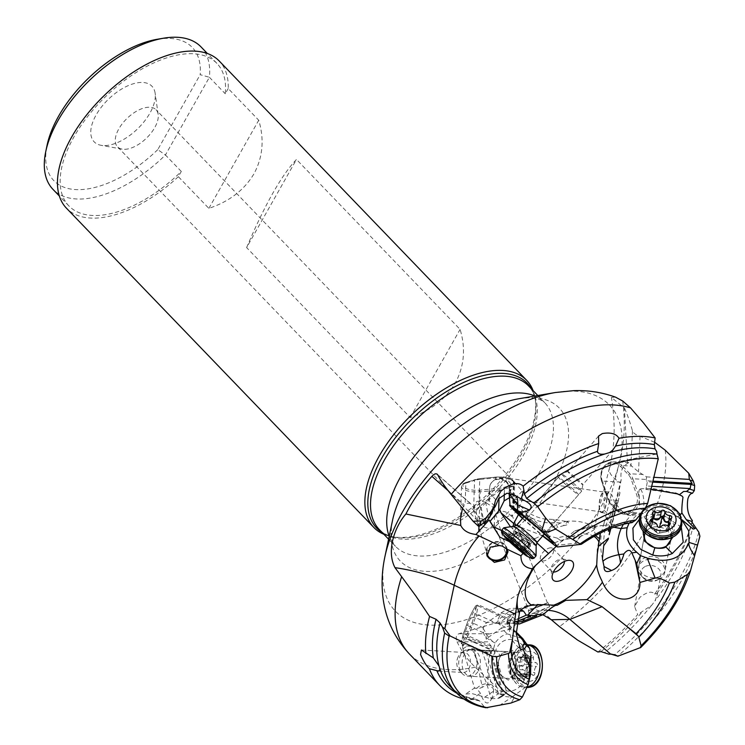 <?xml version="1.0" encoding="UTF-8"?>
<svg xmlns="http://www.w3.org/2000/svg" width="745" height="745" viewBox="0 0 745 745"><rect width="100%" height="100%" fill="white"/><g stroke="black" fill="none" stroke-linecap="round" stroke-linejoin="round"><path stroke-width="0.56" stroke-dasharray="3.73 2.79" d="M597.909 652.005A168.174 87.118 136.1 0 0 637.692 614.578L634.6 606.56L639.759 597.481C647.005 591.856 651.94 590.729 654.548 594.1A168.174 87.118 136.1 0 0 692.329 520.532M654.548 594.1L656.95 593.393L657.062 595.516L654.957 600.954L651.819 605.154L637.692 614.578M246.623 247.591C264.903 204.502 281.526 175.131 296.482 159.458L246.623 247.591L410.234 417.535C430.563 410.765 445.603 399.246 455.353 382.958C464.256 366.27 465.839 348.418 460.103 329.402L296.482 159.458M410.234 417.535L460.103 329.402M228.203 88.534L225.251 93.749A102.736 53.221 136.1 0 0 216.86 63.344A102.736 53.221 136.1 0 0 188.606 53.724A102.736 53.221 136.1 0 0 60.447 175.448A102.736 53.221 136.1 0 0 68.838 205.853A102.736 53.221 136.1 0 0 97.092 215.482A102.736 53.221 136.1 0 0 181.296 171.452L178.344 176.667L208.861 208.367C229.19 201.606 244.23 190.077 253.98 173.79C262.883 157.102 264.466 139.25 258.729 120.234L228.203 88.534A106.079 54.953 -43.9 0 0 219.263 61.034M208.861 208.367L258.729 120.234M178.344 176.667A106.079 54.953 -43.9 0 1 95.602 218.108A106.079 54.953 -43.9 0 1 66.435 208.172M105.175 145.573A40.09 20.767 136.1 0 0 139.762 126.641A40.09 20.767 136.1 0 0 155.128 93.19A40.09 20.767 136.1 0 0 140.889 82.453A40.09 20.767 136.1 0 0 97.707 112.309A40.09 20.767 136.1 0 0 101.013 145.294A40.09 20.767 136.1 0 0 105.175 145.573M124.862 149.317A26.727 13.848 136.1 0 0 147.92 136.689A26.727 13.848 136.1 0 0 158.163 114.395A26.727 13.848 136.1 0 0 156.022 109.739A26.727 13.848 136.1 0 0 148.665 107.233A26.727 13.848 136.1 0 0 122.515 123.419A26.727 13.848 136.1 0 0 117.505 146.812A26.727 13.848 136.1 0 0 122.078 149.13A26.727 13.848 136.1 0 0 124.862 149.317M157.195 39.289A96.049 49.757 -43.9 0 1 200.181 74.677L209.401 77.275L165.437 154.979L157.763 149.643L200.181 74.677M157.763 149.643A96.049 49.757 -43.9 0 1 76.456 189.621A96.049 49.757 -43.9 0 1 47.065 145.312M181.296 171.452L165.437 154.979A102.736 53.221 -43.9 0 1 81.233 199.008A102.736 53.221 -43.9 0 1 52.988 189.379M201.001 46.879A102.736 53.221 -43.9 0 1 209.401 77.275L225.251 93.749M383.88 534.286A106.079 54.953 136.1 0 0 391.991 536.67A106.079 54.953 136.1 0 0 403.008 537.415A106.079 54.953 136.1 0 0 494.522 487.304A106.079 54.953 136.1 0 0 535.18 398.817A106.079 54.953 136.1 0 0 533.103 390.622M563.276 525.691C568.23 524.946 569.729 523.642 567.783 521.779L563.276 525.691L557.688 527.404L553.926 519.442L552.11 522.776L551.244 527.842C546.551 532.647 546.085 535.404 549.829 536.102L557.269 538.151C563.648 535.851 569.99 535.646 576.304 537.508L579.675 536.847L575.391 543.245L579.759 544.511M567.56 521.64L565.688 521.453L560.445 523.064L551.244 527.842M484.175 523.651L481.214 507.773L480.171 506.432L475.999 511.033L470.337 503.331L437.427 474.332M473.68 507.876L474.556 480.395L465.821 483.142L465.178 503.285L470.337 503.331M480.171 506.432L483.291 523.148M475.999 511.033L478.905 526.631M580.634 489.94A13.363 0.745 -139 0 0 569.692 479.929A13.363 0.745 -139 0 0 561.441 473.69A13.363 0.745 -139 0 0 561.423 473.699A13.363 0.745 -139 0 0 562.373 474.993A13.363 0.745 -139 0 0 573.482 485.135A13.363 0.745 -139 0 0 581.594 491.234A13.363 0.745 -139 0 0 581.603 491.216A13.363 0.745 -139 0 0 580.634 489.94M568.454 472.498A10.02 0.559 41 0 1 567.737 471.529A10.02 0.559 41 0 1 567.746 471.52A10.02 0.559 41 0 1 573.939 476.204A10.02 0.559 41 0 1 582.143 483.71A10.02 0.559 41 0 1 582.869 484.669A10.02 0.559 41 0 1 582.86 484.678A10.02 0.559 41 0 1 576.779 480.106A10.02 0.559 41 0 1 568.454 472.498M545.321 530.561A13.363 0.745 41 0 1 546.29 531.8A13.363 0.745 41 0 1 546.281 531.856A13.363 0.745 41 0 1 538.16 525.756A13.363 0.745 41 0 1 527.06 515.615A13.363 0.745 41 0 1 526.11 514.32A13.363 0.745 41 0 1 526.156 514.301A13.363 0.745 41 0 1 534.528 520.681A13.363 0.745 41 0 1 545.321 530.561A20.05 17.666 -43 0 1 545.368 532.461L545.787 533.904L541.215 531.045L523.8 516.974M553.339 542.882L547.994 534.677L534.156 522.673L522.366 514.702A20.05 20.05 0 0 1 526.156 514.301M546.43 533.914L545.787 533.904L551.216 540.349M523.195 516.36L522.562 515.642M522.711 518.231L542.9 535.748M523.092 514.972L517.728 510.502L515 509.282M509.226 493.264L509.375 488.003C508.006 482.248 504.337 479.342 498.368 479.277C493.954 479.64 491.085 481.95 489.772 486.196A9.303 8.204 137 0 1 495.537 479.463L498.899 478.644C501.757 477.182 505.166 479.678 509.124 486.14L510.036 504.402L509.338 486.792M489.968 485.479L489.307 490.042M488.729 518.418L485.768 502.54L489.456 498.163L489.353 490.033L488.981 492.371L497.213 501.329M489.456 498.163L489.335 501.059L495.332 506.432M494.559 504.356L491.868 512.076L493.209 509.384M491.821 513.407L491.821 513.948M510.036 504.402L510.074 506.144M522.487 518.483L542.658 536.018M557.269 538.151L560.473 540.442L552.296 543.748M560.473 540.442L576.304 537.508M485.768 502.54L481.214 507.773M513.78 510.195L513.398 498.489L509.273 497.464M541.811 535.348C546.29 533.681 551.579 531.036 557.688 527.404M509.487 541.689L499.439 536.894M526.305 549.614L523.046 553.367M553.395 572.048A8.353 4.33 -43.9 0 1 551.673 571.285A8.353 4.33 -43.9 0 1 551.002 569.832A8.353 4.33 -43.9 0 1 554.196 562.857A8.353 4.33 -43.9 0 1 561.404 558.918A8.353 4.33 -43.9 0 1 562.27 558.974A8.353 4.33 -43.9 0 1 563.704 559.7A8.353 4.33 -43.9 0 1 564.403 561.451M550.704 547.798A8.353 4.33 136.1 0 0 542.528 552.855A8.353 4.33 136.1 0 0 540.963 560.165A8.353 4.33 136.1 0 0 543.263 560.948A8.353 4.33 136.1 0 0 551.43 555.891A8.353 4.33 136.1 0 0 552.995 548.581A8.353 4.33 136.1 0 0 550.704 547.798M518.911 613.331L519.6 611.813M521.109 609.894L514.45 613.414C527.097 600.964 539.585 605.005 540.619 604.353L557.12 605.312M510.157 621.246L514.497 613.359L510.157 621.246C509.142 625.13 509.282 627.895 510.576 629.562L510.372 629.404A21.382 4.638 135.1 0 1 510.148 627.43L516.229 632.831M516.108 612.036L507.615 618.899C506.293 620.743 507.215 624.245 510.372 629.404A21.382 4.638 135.1 0 0 510.576 629.562L514.851 632.132M496.543 622.68L509.487 629.413L487.044 634.461C485.395 636.351 485.638 638.8 487.779 641.808L457.067 641.799C455.521 637.534 456.154 634.842 458.948 633.725L496.543 622.68C509.934 604.865 534.193 602.966 550.229 618.592L551.356 619.756M489.586 650.106L503.108 695.607L503.732 694.433L490.881 651.204L489.586 650.106L494.056 649.91L487.779 641.808M503.108 695.607L506.684 692.375L494.056 649.91M457.067 641.799C461.928 651.894 467.99 660.359 475.236 667.213L501.134 691.518L506.684 692.375M483.943 706.465L479.584 700.868L476.688 699.434L467.096 699.76L465.606 694.079L471.883 693.576L491.067 698.708L497.8 698.456L500.109 697.786L500.798 696.733L501.134 691.518M463.837 699.006A168.174 87.118 136.1 0 0 467.096 699.76M475.105 670.388A13.363 9.136 93.3 0 1 467.087 676.069A13.363 9.136 93.3 0 1 462.282 673.666A13.363 9.136 93.3 0 1 460.606 655.069A13.363 9.136 93.3 0 1 463.586 651.214A13.363 9.136 93.3 0 1 468.633 649.389A13.363 9.136 93.3 0 1 476.232 656.801A13.363 9.136 93.3 0 1 475.105 670.388M458.203 656.736A10.02 6.845 -86.7 0 0 459.46 670.686A10.02 6.845 -86.7 0 0 463.055 672.493A10.02 6.845 -86.7 0 0 469.08 668.228A10.02 6.845 -86.7 0 0 469.918 658.04A10.02 6.845 -86.7 0 0 464.219 652.48A10.02 6.845 -86.7 0 0 460.438 653.849A10.02 6.845 -86.7 0 0 458.203 656.736M514.404 672.67A13.363 9.136 -86.7 0 0 515.521 659.083A13.363 9.136 -86.7 0 0 507.922 651.67A13.363 9.136 -86.7 0 0 499.904 657.351A13.363 9.136 -86.7 0 0 498.778 670.938A13.363 9.136 -86.7 0 0 506.377 678.35A13.363 9.136 -86.7 0 0 514.404 672.67A20.05 7.916 -153 0 0 516.238 673.564L518.511 662.482L512.709 650.292L502.391 653.123L500.621 655.898L495.788 650.161C502.651 632.142 527.497 637.72 527.795 660.638C528.27 668.014 527.078 674.532 524.219 680.185C519.87 688.762 513.556 692.263 505.268 690.699C502.111 692.058 490.713 676.954 492.231 669.718C491.681 662.417 492.873 655.898 495.798 650.161M524.21 680.194L516.238 673.564L508.304 680.138L500.24 674.877L498.349 667.883C498.154 662.454 498.908 658.459 500.612 655.898A20.05 7.916 27 0 0 500.184 656.531A20.05 7.916 27 0 0 499.904 657.351M518.511 662.482L527.786 660.629M498.349 667.883L492.221 669.718M470.551 646.306L474.9 647.517L472.218 649.109L490.08 653.644C486.988 664.764 487.752 675.203 492.371 684.981L486.727 683.631A10.02 5.308 163.8 0 0 476.716 688.482L480.404 693.241C484.148 703.708 487.779 705.729 491.272 699.285L486.727 683.631L472.218 649.109C466.296 650.562 463.25 650.627 463.073 649.314C463.362 648.206 465.672 646.856 469.993 645.263A9.303 3.678 27 0 0 463.483 644.844L462.729 645.561L470.551 646.306L472.209 649.109M462.869 645.859L462.719 645.589A10.02 10.02 0 0 0 463.083 649.566L463.073 649.314M488.394 652.974L474.9 647.517M491.272 699.285C493.851 693.8 494.233 689.069 492.426 685.093C497.679 694.405 504.467 698.205 512.821 696.482L524.312 688.175L530.459 674.774M490.08 653.644L493.535 648.895L495.053 643.056C498.489 638.176 502.54 635.113 507.196 633.865L522.869 638.744M499.392 705.571L512.821 696.482C514.963 695.718 514.497 697.693 511.415 702.414L510.837 703.075M485.991 707.741L483.952 706.465A161.292 83.552 136.1 0 1 455.987 692.412M497.8 698.456L503.732 694.433L498.666 694.144L485.824 650.907L481.587 650.609L473.718 646.818L482.35 687.272L479.687 688.296C473.708 688.045 472.712 688.101 476.716 688.482L474.518 688.035L465.606 694.07M463.083 649.566L474.518 688.035M473.718 646.809L469.993 645.263M498.666 694.144L493.991 690.885L492.873 688.007L487.612 684.31L482.35 687.253M481.587 650.609C487.09 663.339 489.102 674.579 487.612 684.31M485.824 650.907L490.881 651.204M495.053 643.056L487.062 638.297C484.325 636.36 483.021 633.054 483.132 628.37L485.321 623.742L486.885 622.755C489.242 621.73 492.091 621.917 495.425 623.341L506.721 624.124L516.9 622.326M537.089 614.327L522.99 619.877L523.111 621.19M517.384 619.169L495.425 623.341M517.039 621.293L512.299 623.155M522.99 619.877L505.464 623.062L506.721 624.124M515.382 619.682L510.763 615.053L501.199 612.921L497.893 619.672L501.45 628.11L487.062 638.297M516.732 623.723L505.464 623.062M519.442 623.965L519.023 623.416L516.983 623.733M516.713 623.854L509.487 629.413M544.809 603.804L547.463 602.984L541.736 605.629L528.875 610.481L544.809 603.804M511.619 516.387C504.644 509.273 498.917 509.72 494.429 517.728L494.354 524.927L495.36 526.929A26.727 13.848 -43.9 0 1 489.493 528.065A26.727 13.848 -43.9 0 1 482.136 525.56A26.727 13.848 -43.9 0 1 479.882 518.66L473.299 509.617L476.502 501.73C479.259 500.463 482.602 500.882 486.522 502.977A26.727 13.848 -43.9 0 1 512.681 486.01L508.099 480.581L509.124 478.346L513.761 481.354L522.292 491.151A26.727 13.848 -43.9 0 1 511.619 516.387L512.001 514.916L509.254 515.67C503.201 518.948 498.573 522.701 495.36 526.929M531.567 618.899L533.29 615.333L545.089 608.507L549.68 606.7L535.376 617.689M531.083 609.857L548.078 602.733L534.361 607.911L528.252 610.732L531.083 609.857M658.878 579.321A13.363 10.56 10.5 0 0 658.971 579.275A13.363 10.56 10.5 0 0 664.773 572.365A13.363 10.56 10.5 0 0 658.804 561.46A13.363 10.56 10.5 0 0 644.397 560.51A13.363 10.56 10.5 0 0 638.502 567.466A13.363 10.56 10.5 0 0 641.426 576.006A13.363 10.56 10.5 0 0 658.878 579.321M645.552 566.349A10.02 7.916 -169.5 0 1 656.364 567.066A10.02 7.916 -169.5 0 1 660.843 575.233A10.02 7.916 -169.5 0 1 656.494 580.42A10.02 7.916 -169.5 0 1 656.419 580.457A10.02 7.916 -169.5 0 1 643.326 577.971A10.02 7.916 -169.5 0 1 641.128 571.564A10.02 7.916 -169.5 0 1 645.552 566.349M638.502 567.466L644.546 534.985A13.363 10.56 -169.5 0 1 650.441 528.028A13.363 10.56 -169.5 0 1 664.847 528.978A13.363 10.56 -169.5 0 1 670.826 539.874L664.773 572.365M642.944 530.85L649.286 524.257L661.262 523.633L663.516 515.065C656.289 513.482 649.761 514.003 643.931 516.639L639.322 519.367M672.884 537.089L670.249 529.611L661.262 523.633M649.286 524.257L643.922 516.648M681.312 527.209L663.516 515.065M608.944 529.127L615.519 503.238L616.823 503.546L610.481 528.503M610.788 528.373L616.823 503.546M635.532 514.776L631.881 514.553C629.823 514.907 626.545 513.799 622.047 511.228L616.99 505.222L617.093 501.99L618.145 501.525L619.989 492.594L618.955 491.532L621.228 479.445C620.091 471.883 622.187 466.528 627.523 463.399L628.799 462.561L631.592 466.035L638.549 471.902L646.53 476.865L646.278 480.711L653.318 481.13M646.53 476.865L654.25 477.331M653.067 482.145L647.349 481.81L646.278 480.711M640.132 489.027A9.303 3.772 -114.3 0 0 639.098 494.326L639.787 508.341L642.628 508.639C644.006 506.805 644.257 502.922 643.363 496.989C642.59 492.631 641.51 489.977 640.132 489.027L641.836 488.785L640.132 489.027M639.787 508.341L641.082 509.31L647.666 510.474L670.072 512.467L678.648 517.235L682.001 520.15M678.648 517.235L668.321 511.768L642.628 508.639L641.082 509.31M681.954 519.786L678.769 517.319M692.142 528.289L677.149 516.639A10.02 1.555 127.8 0 0 677.233 516.751L677.233 516.751A10.02 1.555 127.8 0 0 680.297 514.73M645.878 489.4L675.436 493.06M681.601 495.798L682.15 496.077M652.024 486.317L646.567 486.001L645.868 489.381L651.288 489.251M646.567 486.001L647.349 481.81M647.666 510.474L642.786 513.854L630.801 515.41L631.881 514.553M615.519 503.238L618.955 491.532M619.989 492.594L618.937 496.328M610.947 528.317L618.145 501.525M614.122 515.95L609.27 516.611L606.188 518.567L613.843 527.227M629.087 523.083L636.919 514.851L624.561 514.218A14.034 12.553 92.9 0 0 629.888 513.193L631.276 512.569L644.174 513.231M608.786 529.183L609.317 526.305L600.396 533.02M556.264 546.402L560.175 542.351L574.777 530.887L579.638 529.518L576.732 530.198M536.782 542.826L533.942 539.874L525.663 549.344M530.216 544.111L501.45 530.496M533.942 539.874L535.068 538.635C526.985 538.141 519.535 534.873 512.718 528.82L510.213 526.361M535.078 538.616L541.811 535.376L516.211 525.532M512.718 528.82L513.156 526.249M462.459 508.267L465.178 503.285M507.298 550.024A10.691 9.508 162.7 0 0 506.935 547.994A10.691 9.508 162.7 0 0 489.512 544.576A10.691 9.508 162.7 0 0 486.513 554.345A10.691 9.508 162.7 0 0 486.83 555.202M486.811 552.287A10.02 8.912 -17.3 0 1 489.959 544.986A10.02 8.912 -17.3 0 1 506.293 548.19A10.02 8.912 -17.3 0 1 506.498 549.018M486.522 502.977L493.674 507.662L490.582 515.875C487.314 518.399 483.747 519.33 479.882 518.66M522.292 491.151L514.115 499.327L510.977 496.217C509.897 493.218 510.465 489.81 512.681 486.01M599.734 509.329A10.02 3.371 -81.8 0 1 600.321 498.191A10.02 3.371 -81.8 0 1 604.4 492.091A10.02 3.371 -81.8 0 1 606.207 494.699A10.02 3.371 -81.8 0 1 605.62 505.846A10.02 3.371 -81.8 0 1 601.541 511.936A10.02 3.371 -81.8 0 1 599.734 509.329M621.228 479.445L615.035 503.834L611.934 495.006L608.404 491.998L603.953 498.675L604.176 510.493L607.883 513.529L613.191 511.079L609.317 526.305M606.421 494.214A10.691 3.595 98.2 0 0 604.502 491.43A10.691 3.595 98.2 0 0 600.144 497.93A10.691 3.595 98.2 0 0 599.52 509.822A10.691 3.595 98.2 0 0 601.448 512.597A10.691 3.595 98.2 0 0 605.797 506.097A10.691 3.595 98.2 0 0 606.421 494.214M615.035 503.834L613.191 511.079M580.774 544.39A101.786 52.727 -43.9 0 1 631.928 522.636L623.518 523.446L634.712 521.174M658.459 459.749L656.419 454.217L656.718 451.572M656.419 454.05L619.719 461.5L603.478 525.421L623.518 523.446M595.432 535.608L594.072 528.559L595.786 526.398A61.584 31.905 136.1 0 0 594.193 526.417A61.584 31.905 136.1 0 0 591.67 526.585L591.67 526.585A61.584 31.905 136.1 0 0 578.66 529.704M603.478 525.421L595.786 526.398M579.675 536.847L592.75 530.682L596.503 527.739L579.638 529.518M615.351 397.085L611.394 397.439L624.375 407.925L627.523 463.399M654.659 442.269L640.067 436.319C635.83 434.959 633.297 433.124 632.449 430.815C629.73 421.27 627.039 413.633 624.375 407.925M557.186 624.729L550.229 618.592M699.145 539.184A159.141 82.444 -43.9 0 1 617.922 655.926L617.884 656.215M617.922 655.926L614.914 654.455A161.292 83.552 136.1 0 0 698.791 532.135M611.841 654.138L614.914 654.455M527.348 644.798A21.382 14.611 -86.7 0 0 526.529 644.714A21.382 14.611 -86.7 0 0 523.4 645.021A21.382 14.611 -86.7 0 0 518.455 647.638A21.382 14.611 -86.7 0 0 516.546 683.752A21.382 14.611 -86.7 0 0 524.052 687.411A21.382 14.611 -86.7 0 0 527.181 687.104A21.382 14.611 -86.7 0 0 527.451 687.03M528.41 662.603L529.788 663.972L528.689 665.713C525.756 667.157 525.141 669.373 526.827 672.363C527.441 674.272 526.873 674.951 525.104 674.402C522.338 672.688 520.736 673.098 520.299 675.631C519.759 676.767 519.088 676.404 518.296 674.542L514.804 667.799L516.937 659.362L518.65 657.323C519.461 658.925 521.062 658.515 523.465 656.103C525.085 655.023 525.746 655.386 525.467 657.183C524.322 660.284 525.309 662.091 528.41 662.603L528.559 662.333C525.84 661.737 524.936 660.079 525.858 657.351L524.694 655.293L520.103 657.947L518.418 656.894L517.011 659.614L514.907 667.837L518.343 674.402L520.168 676.497L520.299 675.631M532.712 674.998A1.956 1.332 -86.7 0 0 533.411 675.343A1.956 1.332 -86.7 0 0 533.69 675.315A1.956 1.332 -86.7 0 0 534.761 672.586A4.628 3.157 93.3 0 1 536.475 666.477A1.956 1.332 -86.7 0 0 537.275 664.372A1.956 1.332 -86.7 0 0 536.139 662.771A4.628 3.157 93.3 0 1 533.429 657.788A1.956 1.332 -86.7 0 0 532.219 655.684A1.956 1.332 -86.7 0 0 531.93 655.712A1.956 1.332 -86.7 0 0 531.055 656.503A4.628 3.157 93.3 0 1 528.959 658.384A4.628 3.157 93.3 0 1 528.289 658.45A4.628 3.157 93.3 0 1 526.631 657.63A1.956 1.332 -86.7 0 0 525.942 657.286A1.956 1.332 -86.7 0 0 525.653 657.314A1.956 1.332 -86.7 0 0 524.592 660.051A4.628 3.157 93.3 0 1 522.878 666.16A1.956 1.332 -86.7 0 0 522.068 668.256A1.956 1.332 -86.7 0 0 523.214 669.857A4.628 3.157 93.3 0 1 525.914 674.84A1.956 1.332 -86.7 0 0 527.125 676.954A1.956 1.332 -86.7 0 0 527.413 676.926A1.956 1.332 -86.7 0 0 528.298 676.125A4.628 3.157 93.3 0 1 530.384 674.253A4.628 3.157 93.3 0 1 531.064 674.178A4.628 3.157 93.3 0 1 532.712 674.998L525.132 674.57L526.454 674.896L527.181 672.139C525.774 669.457 526.352 667.427 528.894 666.03L530.114 663.963M515.121 665.825L514.795 667.818A22.406 3.474 -5.1 0 1 520.178 665.769A22.406 3.474 174.9 0 1 529.788 663.972L528.559 662.333L536.139 662.771M525.467 657.183L533.429 657.788M528.289 658.45L520.103 657.975L524.694 655.293M515.354 669.122L514.897 667.846M518.296 674.542L525.914 674.84M525.132 674.57L522.869 673.685L520.727 675.696M526.827 672.363L534.761 672.586M530.999 681.107A15.03 10.272 93.3 0 1 519.47 668.926A15.03 10.272 93.3 0 1 528.345 651.521A15.03 10.272 93.3 0 1 539.883 663.711A15.03 10.272 93.3 0 1 530.999 681.107M470.048 649.77A13.363 9.136 -86.7 0 0 462.077 663.823A13.363 9.136 -86.7 0 0 470.449 676.264A13.363 9.136 -86.7 0 0 472.404 676.069A13.363 9.136 -86.7 0 0 480.376 662.026A13.363 9.136 -86.7 0 0 472.004 649.584A13.363 9.136 -86.7 0 0 470.048 649.77M639.452 518.52A21.382 16.893 -169.5 0 1 639.685 517.496A21.382 16.893 -169.5 0 1 664.223 505.957A21.382 16.893 -169.5 0 1 681.498 526.352M653.738 518.669C651.968 517.887 651.27 518.464 651.642 520.401C653.039 523.502 652.555 525.3 650.18 525.812C649.109 526.464 649.435 527.283 651.158 528.27L657.742 533.336L666.16 531.837L668.265 530.114C666.552 528.633 667.045 526.836 669.718 524.704C670.956 523.148 670.63 522.329 668.749 522.236L670.677 523.567L667.669 527.702L668.032 525.746M668.265 530.114L668.768 530.636L665.956 531.79L657.742 533.29L651.335 528.307L649.398 526.026L652.071 523.521L651.298 518.958L653.142 517.924M651.158 528.27L652.499 522.049M652.685 514.152L651.512 520.42L652.396 513.072M669.243 525.458L668.451 529.732L667.669 527.702M666.16 531.837L667.12 525.523M639.163 564.039A13.363 10.56 -169.5 0 1 654.501 556.832A13.363 10.56 -169.5 0 1 665.294 569.571A13.363 10.56 -169.5 0 1 665.145 570.223A13.363 10.56 -169.5 0 1 649.808 577.431A13.363 10.56 -169.5 0 1 639.014 564.682A13.363 10.56 -169.5 0 1 639.163 564.039M536.028 555.863A21.382 1.192 41 0 1 514.441 538.607A21.382 1.192 41 0 1 503.76 527.814M515.559 531.781L517.784 532.591L516.518 533.122C515.652 533.485 516.164 533.988 518.073 534.64C521.165 535.45 522.841 536.959 523.102 539.175L525.458 541.168C526.678 540.209 528.037 541.28 529.546 544.362L530.431 545.806L530.347 544.837C529.35 542.053 529.034 541.606 529.397 543.496L524.927 538.197L522.813 537.452L520.457 535.459L520.187 534.156L515.922 531.883A22.406 22.406 0 0 1 521.23 534.165A22.406 21.4 -59.3 0 1 524.489 536.558A22.406 21.4 120.7 0 1 530.431 545.806L529.229 544.502C527.916 541.783 526.659 540.805 525.476 541.568L516.63 534.426M514.423 531.79L516.294 532.573C519.181 533.485 520.429 534.463 520.047 535.506L521.705 537.434L522.813 537.452M529.453 542.574L529.304 543.831L529.257 542.891M527.851 541.988L528.289 543.347L529.313 543.841C529.09 542.248 529.388 542.658 530.189 545.07L530.356 546.132M518.073 534.64L511.74 542.295M516.63 534.416L516.211 533.234L517.347 532.973L510.288 541.093M517.365 532.964L516.211 533.234C517.999 533.02 517.71 532.61 515.335 532.005L508.649 539.697M520.457 535.459L513.24 543.338M520.662 549.875L527.469 542.043C526.296 539.352 524.75 537.964 522.85 537.881L516.034 545.703M529.35 544.269L529.397 543.496M565.073 483.933A13.363 0.745 41 0 1 558.396 477.182A13.363 0.745 41 0 1 571.881 487.966A13.363 0.745 41 0 1 578.567 494.717A13.363 0.745 41 0 1 565.073 483.933M600.991 651.614A163.248 84.567 136.1 0 0 642.544 611.515M665.164 450.138A168.174 87.118 -43.9 0 1 559.448 626.638M519.069 398.715A110.325 57.151 -43.9 0 1 528.903 397.69A110.325 57.151 -43.9 0 1 553.74 482.099A110.325 57.151 -43.9 0 1 430.619 571.406A110.325 57.151 -43.9 0 1 392.494 520.569M389.197 536.288A103.574 53.649 136.1 0 0 395.465 546.318A103.574 53.649 136.1 0 0 423.942 556.031A103.574 53.649 136.1 0 0 525.272 493.302A103.574 53.649 136.1 0 0 544.688 402.663A103.574 53.649 136.1 0 0 534.901 396.014M382.204 532.545A104.468 54.115 136.1 0 0 394.533 537.136L394.533 537.136A104.468 54.115 136.1 0 0 405.382 537.862A104.468 54.115 136.1 0 0 405.448 537.862A104.468 54.115 136.1 0 0 495.537 488.478A104.468 54.115 136.1 0 0 535.543 401.378L535.543 401.378A104.468 54.115 136.1 0 0 531.427 388.881M535.18 398.817L535.543 401.378C534.538 394.776 532.191 389.598 528.503 385.854A103.574 53.649 -43.9 0 1 509.124 476.455A103.574 53.649 -43.9 0 1 407.832 539.212A103.574 53.649 -43.9 0 1 407.766 539.222A103.574 53.649 -43.9 0 1 379.279 529.509C382.883 533.336 387.968 535.879 394.533 537.136L391.991 536.67M384.942 556.562A148.609 76.986 136.1 0 0 436.272 625.13A148.609 76.986 136.1 0 0 602.118 504.831A148.609 76.986 136.1 0 0 568.659 391.144A148.609 76.986 136.1 0 0 555.323 392.531M560.445 523.064A21.382 14.043 -170.3 0 0 552.11 522.776C543.962 523.363 535.45 520.792 526.575 515.046L513.91 501.869M495.537 479.463L495.583 477.936L479.743 479.417L478.83 507.978M480.208 478.635L479.743 479.417A14.034 4.992 -178.2 0 0 474.556 480.395A1.341 0.875 -107.4 0 1 475.077 479.491A1.341 0.875 -107.4 0 1 475.515 479.519L466.78 482.257A12.693 4.517 -178.2 0 0 464.731 487.807A12.693 4.517 -178.2 0 0 479.668 490.154L498.908 488.347A12.693 4.517 -178.2 0 0 503.601 487.463L509.487 485.619A12.693 4.517 -178.2 0 0 512.7 480.991L512.169 480.413A12.693 4.517 -178.2 0 0 496.058 477.145L480.208 478.635A12.693 4.517 -178.2 0 0 475.515 479.519M524.117 516.108A20.05 17.666 137 0 1 527.06 515.615M548.041 534.733L551.533 540.684M509.375 488.003L509.813 490.545M549.829 536.102L548.972 541.103M554.876 545.508L575.391 543.245M437.781 474.863L471.231 504.337M513.072 509.142L513.929 482.117L513.389 481.54L512.532 508.565M512.169 480.413A1.341 1.173 137 0 1 513.389 481.54A14.034 4.992 -178.2 0 0 495.583 477.936L496.058 477.145M509.487 485.619A1.341 0.875 -107.4 0 1 510.372 487.23A14.034 4.992 -178.2 0 0 514.683 483.803A14.034 4.992 -178.2 0 0 513.929 482.117A1.341 1.173 -43 0 0 512.7 480.991M466.78 482.257A1.341 0.875 72.6 0 0 466.342 482.239A1.341 0.875 72.6 0 0 465.821 483.142A14.034 4.992 -178.2 0 0 461.509 486.569A14.034 4.992 -178.2 0 0 480.059 491.858L479.668 490.154M498.908 488.347L499.299 490.061A14.034 4.992 -178.2 0 0 504.486 489.083A1.341 0.875 72.6 0 0 503.601 487.463M478.961 526.594L480.059 491.858L499.299 490.061L499.048 498.06M504.337 493.786L504.486 489.083L510.372 487.23L510.046 497.362M510.567 497.343L514.041 499.625L525.681 511.126C535.012 517.16 542.993 518.883 545.47 519.125L553.926 519.442L567.457 521.593M514.05 499.644L514.655 503.08L513.817 507.941M525.514 521.23L526.575 515.046L525.597 511.256L518.418 514.683M516.229 632.039L509.915 625.716C508.006 623.248 507.243 620.967 507.615 618.899L510.148 627.43L509.915 625.716L501.46 628.11L507.196 633.865M458.948 633.725L488.478 633.725M491.076 646.278L464.47 634.07L467.534 625.521L487.044 634.461M463.483 644.844L462.002 644.164L463.418 637.506L491.076 650.189M462.766 635.857A1.341 1.22 -168 0 0 463.418 637.506A14.034 1.36 114.6 0 1 464.47 634.07A1.341 0.885 19.7 0 1 463.716 632.747L466.789 624.198A12.693 1.229 114.6 0 1 473.336 609.736A12.693 1.229 114.6 0 1 476.437 606.523L474.714 614.606A12.693 1.229 114.6 0 1 473.764 617.717L471.706 623.481A12.693 1.229 114.6 0 1 466.277 635.811L465.578 637.171A12.693 1.229 114.6 0 1 461.351 642.516L462.766 635.857A12.693 1.229 114.6 0 1 463.716 632.747M500.798 696.733L506.134 693.12M456.685 693.129A163.248 84.567 136.1 0 0 474.91 699.359M479.584 700.868A161.292 83.552 -43.9 0 1 450.399 686.611C456.741 693.26 465.504 697.543 476.688 699.443M511.284 702.963L511.415 702.414M471.091 699.546L480.404 693.241M484.557 697.273L493.991 690.885M491.067 698.708L497.856 694.107M493.535 648.895L467.376 636.891L466.677 638.26L492.845 650.264M465.578 637.171A1.341 0.531 27 0 0 466.677 638.26A14.034 1.36 114.6 0 1 462.012 645.44A14.034 1.36 114.6 0 1 462.002 644.164A1.341 1.22 12 0 1 461.351 642.516M471.706 623.481A1.341 0.885 19.7 0 1 473.373 623.267A14.034 1.36 114.6 0 1 467.376 636.891A1.341 0.531 -153 0 1 466.277 635.811M466.789 624.198A1.341 0.885 -160.3 0 0 467.534 625.521A14.034 1.36 114.6 0 1 473.615 611.729A14.034 1.36 114.6 0 1 478.197 604.716A14.034 1.36 114.6 0 1 478.206 605.983A1.341 1.22 -168 0 0 476.437 606.523M474.714 614.606A1.341 1.22 12 0 1 476.483 614.066A14.034 1.36 114.6 0 1 475.431 617.503A1.341 0.885 -160.3 0 0 473.764 617.717M516.89 623.733L478.206 605.983L476.483 614.066L496.887 623.425M486.885 622.755L475.431 617.503L473.373 623.267L483.179 627.765M483.132 628.37L488.385 637.226L492.892 641.743M520.094 611.068L510.744 615.081M542.602 604.689L537.853 604.679M510.763 615.053L498.833 622.876M547.789 610.341A40.09 35.015 68.5 0 0 535.05 612.455A40.09 35.015 68.5 0 0 521.137 623.295M603.664 545.824C603.497 535.003 605.368 525.272 609.298 516.639M620.715 482.089L601.494 481.046L602.156 480.572L608.823 499.401A12.693 11.361 92.9 0 0 611.571 503.918L616.869 509.468A12.693 11.361 92.9 0 0 628.855 511.927L630.242 511.293A12.693 11.361 92.9 0 0 636.658 494.755L631.173 479.249A12.693 11.361 92.9 0 0 628.417 474.723L620.557 466.482A12.693 11.361 92.9 0 0 606.383 465.346A12.693 11.361 92.9 0 0 602.156 480.572M642.954 474.453L629.842 473.773L621.982 465.541L631.592 466.035M620.557 466.482L621.982 465.541A14.034 12.553 92.9 0 0 614.048 461.807A14.034 12.553 92.9 0 0 601.643 481.102L608.302 499.932A14.034 12.553 92.9 0 0 611.347 504.933L616.636 510.483L621.47 510.725M639.098 494.326L638.363 494.289L632.878 478.774L646.511 479.473M631.173 479.249L632.878 478.774A14.034 12.553 92.9 0 0 629.842 473.773L628.417 474.723M642.628 508.639L646.949 510.344M630.242 511.293A1.341 0.54 -114.3 0 0 631.276 512.569A14.034 12.553 92.9 0 0 638.363 494.289L636.658 494.755M642.786 513.854L629.888 513.193A1.341 0.54 65.7 0 1 628.855 511.927M616.99 505.222L611.347 504.933L611.571 503.918M616.869 509.468L616.636 510.483A14.034 12.553 92.9 0 0 624.561 514.218L616.497 510.427L611.198 504.877L608.162 499.876L618.359 500.454M608.823 499.401L608.162 499.876L601.494 481.046C599.492 469.676 603.673 463.26 614.048 461.807L628.799 462.561M609.27 516.611L617.679 503.061M622.047 511.228C624.822 514.236 627.746 515.633 630.801 515.419L623.314 524.312M640.234 647.824A125.924 65.234 136.1 0 0 690.503 570.633M597.257 554.215L597.304 549.503L598.347 546.448M593.989 536.409A46.73 24.203 136.1 0 0 560.175 542.351M448.108 490.648L464.051 504.7M475.236 667.213A168.174 87.118 -43.9 0 1 455.661 669.653A168.174 87.118 -43.9 0 1 455.586 669.653A168.174 87.118 -43.9 0 1 409.34 653.886M622.68 401.006C625.511 422.108 624.524 442.269 619.719 461.5A40.09 14.909 -165.7 0 0 609.391 468.27A40.09 14.909 -165.7 0 0 620.38 482.816M632.449 430.815L630.987 465.029M640.067 436.319L638.549 471.902M656.95 593.393A163.248 84.567 136.1 0 0 692.068 522.32M651.186 605.778A161.292 83.552 -43.9 0 1 604.744 652.443M693.567 524.843A161.292 83.552 -43.9 0 1 654.957 600.954M516.22 652.452A13.363 9.136 93.3 0 1 518.175 652.266A13.363 9.136 93.3 0 1 526.547 664.708A13.363 9.136 93.3 0 1 518.576 678.751A13.363 9.136 93.3 0 1 516.62 678.946A13.363 9.136 93.3 0 1 508.248 666.505A13.363 9.136 93.3 0 1 516.22 652.452M518.362 651.121A14.853 10.151 93.3 0 1 529.76 663.162A14.853 10.151 93.3 0 1 520.988 680.353A14.853 10.151 93.3 0 1 509.589 668.312A14.853 10.151 93.3 0 1 518.362 651.121M528.689 665.713L536.475 666.477M528.298 676.125L520.718 675.687M523.214 669.857L515.633 669.42C515.736 668.516 516.602 670.202 518.231 674.504L519.963 676.525M522.878 666.16L515.298 665.723M524.592 660.051L517.011 659.614M526.631 657.63L519.06 657.192M531.055 656.503L523.474 656.066M530.496 686.303A20.394 13.932 -86.7 0 0 542.462 662.668A20.394 13.932 -86.7 0 0 526.827 646.194A20.394 13.932 -86.7 0 0 526.762 646.213A20.394 13.932 -86.7 0 0 514.786 669.839A20.394 13.932 -86.7 0 0 530.431 686.322A20.394 13.932 -86.7 0 0 530.496 686.303M524.052 687.411L527.264 687.561A21.382 14.611 93.3 0 1 526.445 687.551A21.382 14.611 93.3 0 1 513.054 667.688A21.382 14.611 93.3 0 1 525.728 645.179A21.382 14.611 93.3 0 1 525.802 645.161A21.382 14.611 93.3 0 1 528.922 644.853M658.515 539.52A13.363 10.56 10.5 0 0 672.251 532.051A13.363 10.56 10.5 0 0 672.4 531.409A13.363 10.56 10.5 0 0 661.607 518.66A13.363 10.56 10.5 0 0 646.269 525.868A13.363 10.56 10.5 0 0 646.12 526.519A13.363 10.56 10.5 0 0 656.159 539.082M645.17 523.642A14.853 11.743 10.5 0 0 656.55 538.43A14.853 11.743 10.5 0 0 674.057 530.514A14.853 11.743 10.5 0 0 662.668 515.736A14.853 11.743 10.5 0 0 645.17 523.642M659.465 533.122L660.973 526.706M656.392 532.396L657.314 525.84M670.956 518.501L669.792 524.759M650.925 521.388L650.18 525.383M642.926 511.089A20.394 16.111 -169.5 0 1 644.509 509.114M681.861 524.368A21.382 16.893 10.5 0 0 664.596 503.974A21.382 16.893 10.5 0 0 640.057 515.512M516.9 524.908A13.363 0.745 -139 0 0 523.577 531.66A13.363 0.745 -139 0 0 537.071 542.444M513.771 526.259A14.853 0.829 -139 0 0 521.155 533.783A14.853 0.829 -139 0 0 536.167 545.712M514.739 531.688A22.406 21.4 -59.3 0 1 521.23 534.165A22.406 22.406 0 0 1 529.416 542.593M530.347 544.837L523.381 552.902M529.546 544.362L522.59 552.138M516.369 532.265L509.487 540.404M522.58 551.589L529.313 543.841M509.403 541.066L516.211 533.234M516.564 546.243L522.683 539.203M519.274 548.702L525.486 541.54M531.79 558.554A20.394 1.136 41 0 1 511.694 542.211A20.394 1.136 41 0 1 511.629 542.146A20.394 1.136 41 0 1 501.683 532.377M501.599 530.291A21.382 1.192 -139 0 0 512.29 541.084A21.382 1.192 -139 0 0 533.876 558.34M392.503 520.504L391.488 526.855C390.92 534.407 391.47 539.697 393.109 542.751L395.465 546.318L388.592 539.175M519.004 398.724L527.255 397.849C531.837 397.355 540.879 398.64 544.688 402.663L537.816 395.521M158.163 114.395L155.128 93.19M122.078 149.13L101.013 145.294M216.86 63.344L207.371 53.491M68.838 205.853L59.349 195.991M598.524 436.104L567.737 471.529L561.441 473.69M612.995 450.017L582.86 484.678L581.603 491.216L546.281 531.856M561.423 473.699L526.11 514.32M546.448 533.988A20.05 20.05 0 0 0 546.29 531.8M541.215 531.055C535.646 527.423 521.938 515.484 522.58 515.661L522.618 515.698M517.728 510.502L514.097 508.835M548.003 534.687C541.578 527.749 522.813 512.988 517.673 510.483M488.999 492.268L489.968 485.498A10.02 10.02 0 0 1 509.366 486.969L509.561 488.077M513.463 494.596L509.031 491.495M489.335 501.059L488.981 492.371M494.037 506.637L494.214 506.051M491.877 512.038L495.276 500.798M509.105 493.246L509.031 491.486M513.845 509.971L514.683 483.803L513.1 480.749C509.654 477.824 503.918 476.604 495.891 477.07L480.041 478.551L466.342 482.239C463.129 483.328 461.518 484.771 461.509 486.569L460.503 518.315M514.087 499.625L513.398 498.489M551.002 569.832L552.138 577.775M540.963 560.165L551.673 571.285M552.995 548.581L563.704 559.7M562.27 558.974L570.176 560.417M504.235 694.983L500.1 697.786M459.46 670.686L462.282 673.666M438.712 671.077L463.055 672.493M421.4 649.994L464.219 652.48M460.438 653.849L463.586 651.214M468.633 649.389L507.922 651.67M467.087 676.069L506.377 678.35M502.391 653.123A20.05 20.05 0 0 0 500.249 674.877M528.587 647.647L524.275 643.326M519.014 623.435L478.197 604.716L475.804 605.732C472.628 610.528 469.611 616.72 466.733 624.301L462.673 636.137L461.257 642.795L462.012 645.44L462.887 645.841M522.934 610.537C516.136 606.914 508.891 607.687 501.189 612.846L485.554 623.556M510.12 621.377C507.215 637.422 513.678 642.656 520.271 649.146M545.089 608.507L532.601 613.284L542.882 614.737M511.945 514.935L547.463 602.984M494.354 524.927L528.875 610.481M548.078 602.733L549.68 606.7L565.79 600.358M528.252 610.732L531.502 618.788M656.494 580.42L658.971 579.275M643.326 577.971L641.426 576.006M602.426 558.871C599.176 544.325 600.377 530.878 606.048 518.52L617.102 502M670.072 512.467L668.321 511.768M693.111 529.08L677.233 516.751L668.339 511.778M675.994 493.246L652.48 488.366L641.045 488.767M596.698 565.334L597.239 549.475L599.809 535.627M486.513 554.345L487.044 556.049M506.935 547.994L508.034 551.533M473.299 509.617L487.156 554.15M493.684 507.662L506.293 548.19M482.136 525.56L117.505 146.812M514.618 482.22L156.022 109.739M509.124 478.346L604.4 492.091M514.125 499.318L601.541 511.936M604.502 491.43L608.404 491.998M601.448 512.597L607.883 513.529M594.072 528.559L609.391 468.27C614.951 446.18 615.621 422.573 611.394 397.439M574.777 530.887L591.67 526.585L608.851 524.88M565.697 521.453C576.714 520.178 586.986 522.282 596.494 527.767M657.062 595.516L660.843 575.233M634.619 606.57L641.128 571.564M611.068 654.045L612.986 654.212M472.004 649.584L516.853 652.396C514.618 651.354 512.178 655.675 509.533 665.36C510.642 674.737 513.007 679.263 516.62 678.946L470.449 676.264M518.66 656.857L516.9 659.446L515.121 665.816M523.13 673.731L526.11 674.933M526.072 674.923L533.411 675.343M522.869 673.704L531.064 674.178M519.852 676.525L527.125 676.954M518.604 656.857L525.942 657.286M524.936 655.265L532.219 655.684M526.529 644.714L527.33 644.76M518.669 647.47C507.531 655.19 506.386 674.812 516.555 683.761M644.919 532.964L646.12 526.519L647.265 532.032C648.103 532.777 647.871 535.329 656.969 538.411C663.907 538.71 667.567 538.263 667.948 537.071L672.4 531.409L671.198 537.862M668.796 530.524L666.049 531.883L657.733 533.364L656.149 532.154C656.28 531.213 654.641 529.956 651.223 528.373M651.223 528.354L649.379 526.082M652.099 523.456L651.922 521.472M671.813 517.486L670.696 523.484L667.697 527.618M668.786 530.561L669.904 524.554M652.099 523.53L652.378 522.04M649.379 526.128L650.487 520.131M646.027 507.103L640.514 514.115M665.294 569.571L670.826 539.874M639.014 564.682L644.546 534.985M529.257 542.407L530.449 546.15M516.22 531.967L517.738 532.656M514.357 531.753L515.456 531.762M520.14 534.212L518.203 532.964M526.51 539.799L524.89 538.253M529.341 544.26L529.304 542.76L522.077 551.104M529.471 544.092L522.757 551.822M514.423 531.669L507.904 539.175M515.866 533.197L509.152 540.917M530.524 546.066L524.005 553.572M558.396 477.182L524.368 516.313M578.567 494.717L544.53 533.867"/><path stroke-width="1.12" d="M542.882 614.737L551.356 619.765L559.448 626.638L577.692 640.151L597.909 652.005L600.991 651.614L608.944 654.194L611.841 654.138M654.659 442.269L665.164 450.138L688.734 473.233L689.339 479.407L692.161 483.43L653.318 481.13M682.001 520.15L688.715 530.794L689.06 542.425C688.212 544.521 689.87 548.72 694.023 555.016L694.619 555.677L699.918 536.223L698.791 532.135L692.068 522.32L692.329 520.532C687.998 515.084 686.518 507.839 687.896 498.787C689.004 495.285 690.522 493.451 692.45 493.283L694.321 490.573L694.666 485.563L693.371 481.149L688.734 473.233M511.144 650.329L512.439 639.685L509.589 652.927L511.144 650.329A101.786 52.727 -43.9 0 0 529.025 679.207L528.121 684.683L522.394 697.013L519.796 699.741L510.837 703.075L485.991 707.741C473.811 705.524 463.809 700.421 455.987 692.412L450.399 686.611A161.292 83.552 -43.9 0 1 440.025 669.289L438.991 665.918L433.301 657.909L421.4 649.994L420.553 654.548C423.458 661.271 426.401 666.002 429.381 668.749L438.712 671.077L440.025 669.289M373.841 527.469L66.435 208.172A106.079 54.953 -43.9 0 1 86.318 115.335A106.079 54.953 -43.9 0 1 190.096 51.088A106.079 54.953 -43.9 0 1 219.263 61.034L526.678 380.332A106.079 54.953 136.1 0 0 497.502 370.395A106.079 54.953 136.1 0 0 393.723 434.633A106.079 54.953 136.1 0 0 373.841 527.469A106.079 54.953 136.1 0 0 383.88 534.286M59.349 195.991L52.988 189.379A102.736 53.221 -43.9 0 1 45.752 151.608L47.065 145.312A96.049 49.757 -43.9 0 1 58.622 116.145A96.049 49.757 -43.9 0 1 88.292 78.383A96.049 49.757 -43.9 0 1 157.195 39.289L163.537 38.209A102.736 53.221 -43.9 0 1 172.756 37.25A102.736 53.221 -43.9 0 1 201.001 46.879L207.371 53.491M45.752 151.608A102.736 53.221 -43.9 0 1 58.101 120.411A102.736 53.221 -43.9 0 1 163.537 38.209M533.103 390.622A106.079 54.953 136.1 0 0 526.678 380.332M491.821 513.407L489.437 517.579L484.175 523.651L483.291 523.148L478.905 526.631L473.084 521.239L451.088 494.391C444.942 486.867 440.509 480.367 437.781 474.863L437.427 474.332M604.81 453.994L609.615 452.55L612.93 449.952L615.538 446.087L619.011 438.274C616.264 433.702 610.686 432.137 602.286 433.581L598.524 436.104L598.691 443.554L597.499 451.293C597.676 453.817 600.116 454.72 604.81 453.994A161.292 83.552 -43.9 0 0 526.64 498.526L524.405 493.833L523.186 486.113C517.915 481.531 510.474 483.235 500.873 491.216L495.323 500.808L494.224 506.06L491.411 511.07L485.898 517.961L481.205 520.997L473.084 521.239M523.092 514.972C521.677 514.432 521.714 514.888 523.195 516.35A20.05 17.666 137 0 1 524.117 516.108M522.701 515.801L523.195 516.35M523.8 516.974L523.195 516.36M551.216 540.349L552.259 542.798L553.349 542.965M552.259 542.798C553.973 543.757 553.731 543.058 551.524 540.684L532.591 523.214L514.18 508.863M522.552 515.624L515.736 511.377L522.711 518.231M542.9 535.748L552.25 542.798M515 509.282C513.231 508.267 513.473 508.975 515.736 511.387M514.627 495.183L521.193 498.982C530.729 503.154 533.392 506.824 529.201 509.99L517.393 504.728A10.02 7.413 114 0 0 514.627 495.183L506.991 493.209L498.61 498.703L495.332 506.432L493.209 509.384M509.105 493.246L510.074 506.144C508.49 503.918 511.005 505.352 517.617 510.446L517.393 504.728L509.226 493.264M491.821 513.948L494.037 506.637M517.617 510.446L541.736 530.85L554.41 542.826L557.549 546.96L554.876 545.508L542.658 536.018M529.201 509.99C524.443 512.327 520.606 512.504 517.7 510.511M522.487 518.483L513.78 509.99M510.074 506.144L513.78 510.195M545.629 517.98L541.736 530.85C543.654 532.861 547.957 532.396 554.634 529.425L555.36 528.875L545.629 517.98L537.676 506.74L533.802 503.043L526.65 498.526M557.549 546.96L580.774 544.39L555.36 528.875M580.774 544.39L580.057 543.906A106.731 55.288 -43.9 0 1 635.764 520.038L645.254 508.183A121.388 62.878 136.1 0 0 573.063 539.343M598.691 443.554A168.174 87.118 136.1 0 0 523.186 486.113M555.323 392.531A148.609 76.986 136.1 0 0 384.942 556.562L392.494 520.569A110.325 57.151 -43.9 0 1 392.503 520.504A110.325 57.151 -43.9 0 1 519.004 398.724L555.323 392.531L573.436 390.669C587.824 390.101 601.848 392.261 615.5 397.141L622.68 401.006L630.559 407.906L643.624 423.067L655.134 437.948A168.174 87.118 136.1 0 0 635.783 436.402A168.174 87.118 136.1 0 0 619.011 438.274M510.046 497.362L504.114 500.91L499.811 509.617L490.07 521.295L499.774 537.089L509.487 541.689M437.781 474.863C436.402 473.066 434.437 473.559 431.886 476.362C421.381 487.994 412.721 500.538 405.913 513.985C394.98 526.445 386.068 550.657 394.99 567.643L415.766 595.888L429.576 616.45L436.039 619.272L440.034 622.941L442.511 627.169L444.858 628.687L454.226 585.235A40.09 11.827 115.3 0 1 479.203 536L475.971 534.472L489.065 520.001L499.774 537.089M523.046 553.367L520.951 555.77C520.857 563.36 524.564 567.69 532.06 568.742L556.264 546.402M479.203 536L499.383 545.554L502.26 546.066L506.339 548.841L520.951 555.77M556.888 581.361A13.363 6.919 -43.9 0 1 552.138 577.775A13.363 6.919 -43.9 0 1 557.26 566.628A13.363 6.919 -43.9 0 1 568.789 560.314A13.363 6.919 -43.9 0 1 570.176 560.417A13.363 6.919 -43.9 0 1 571.275 571.406A13.363 6.919 -43.9 0 1 556.888 581.361M564.403 561.451A8.353 4.33 -43.9 0 1 561.004 568.295A8.353 4.33 -43.9 0 1 553.963 572.067A8.353 4.33 -43.9 0 1 553.395 572.048M516.9 622.326L523.111 621.19L536.698 615.845L537.089 614.327L543.049 614.672C551.179 607.585 555.872 604.474 557.12 605.312L542.602 604.689L531.669 605.257C525.467 606.505 521.453 608.684 519.6 611.813L516.238 633.66L520.28 649.137L523.577 649.994L528.754 664.67C529.807 667.52 529.891 672.372 529.025 679.207M530.459 674.774L528.121 684.692A106.731 55.288 -43.9 0 1 508.444 653.449L496.664 656.773A121.388 62.878 136.1 0 0 522.394 697.013M429.381 668.749A168.174 87.118 136.1 0 0 439.718 685.447A168.174 87.118 136.1 0 0 463.837 699.006M530.57 674.318L530.989 655.237L529.648 648.327L522.869 638.744M516.229 632.831L522.524 639.815L524.554 643.596L529.648 648.327M524.275 643.326L524.554 643.596C522.394 644.816 522.264 646.707 524.173 649.249L523.577 649.994M526.836 645.328L524.173 649.249M523.577 611.17L521.109 609.894M517.039 621.293L531.632 615.547L526.343 615.128L517.384 619.169M531.632 615.547L536.698 615.845M526.324 615.156L523.605 611.142M543.049 614.672L519.442 623.965L516.732 623.723M557.12 605.312L565.79 600.358L587.004 599.632A61.584 31.905 136.1 0 0 602.454 582.236L601.671 580.374L602.454 582.236M551.356 619.756L569.878 619.374L602.072 606.7L587.004 599.632M671.198 537.862L670.826 539.874A13.363 10.56 -169.5 0 1 664.922 546.83A13.363 10.56 -169.5 0 1 650.515 545.889A13.363 10.56 -169.5 0 1 644.546 534.985L644.919 532.964M642.944 530.85L644.593 541.317L654.781 547.892C660.238 548.665 663.935 548.357 665.872 546.988L672.884 537.089M654.781 547.901L652.732 555.081C660.033 556.608 666.561 556.077 672.316 553.498L683.23 542.23L681.312 527.209M639.322 519.367L632.915 528.103L633.371 539.808L640.691 549.354L652.732 555.072M603.701 545.834L602.426 558.871L604.055 566.535C603.888 571.424 606.374 572.737 611.515 570.484C615.472 569.04 618.443 566.526 620.417 562.941C620.892 562.261 623.965 555.109 623.798 553.991C627.309 549.587 629.991 549.223 631.853 552.892L635.159 560.352L639.918 582.46L655.125 578.111C658.077 577.422 662.817 579.079 669.345 583.065L674.868 582.124L687.588 574.367L690.503 570.633L694.619 555.677M610.481 528.503L609.969 530.514L608.404 531.232L608.944 529.127M609.969 530.514L609.187 534.705L610.788 528.373M654.25 477.331L689.339 479.407M694.666 485.563L690.932 484.39L653.067 482.145M652.024 486.317L690.149 488.58L690.932 484.39L692.161 483.43M680.297 514.73A10.02 1.555 127.8 0 0 681.917 513.016L686.331 519.693L695.02 528.615L693.111 529.08L681.954 519.786M675.436 493.06L677.754 493.972M675.985 493.274L681.601 495.798M651.288 489.251L677.764 493.944L682.122 496.123L682.988 497.25C682.02 504.086 681.666 509.347 681.926 513.016M692.45 493.283L686.518 491.43L683.593 491.476L679.468 494.671M686.518 491.43L690.149 488.58M609.187 534.705L610.947 528.317M608.274 539.184L603.664 545.824M697.497 545.07L689.06 542.425C682.336 558.554 668.395 563.769 647.219 558.079L640.43 555.612L636.724 552.231C628.361 545.023 625.185 536.856 627.188 527.711L629.087 523.083M635.159 560.352L636.733 563.667L640.43 555.612M636.733 563.667L639.443 579.154M636.072 633.697L626.024 625.716L638.428 636.286L636.072 633.697A101.786 52.727 -43.9 0 0 669.345 583.065M674.868 582.124A106.731 55.288 -43.9 0 1 638.837 637.236L638.428 636.286M638.837 637.236L641.128 645.757A121.388 62.878 136.1 0 0 687.588 574.367M640.737 647.517C665.341 622.922 681.908 597.341 690.457 570.772L690.503 570.633M608.944 654.194L610.695 654.026L617.884 656.215L640.802 647.452M640.234 647.824L641.128 645.757M602.072 606.7L626.024 625.716M639.918 582.46C640.84 601.876 613.47 607.007 602.966 583.177M600.396 533.02L597.257 554.215L596.698 565.334M553.777 605.136A46.73 24.203 136.1 0 0 596.661 564.915C597.071 569.366 598.738 574.525 601.671 580.374M608.404 531.232L608.786 529.183M501.45 530.496L493.376 526.678M490.07 521.295L489.065 520.001M510.213 526.361L501.087 512.942L499.802 509.617M513.156 526.249L513.575 523.828L518.418 514.683M475.971 534.472C468.419 533.597 463.353 530.598 460.773 525.467L460.466 519.163L462.459 508.267M405.913 513.985L460.773 525.467M429.576 616.45A168.174 87.118 136.1 0 0 425.917 653.551M442.511 627.169L444.625 633.073A161.292 83.552 136.1 0 0 455.987 692.412M487.686 707.75A159.141 82.444 -43.9 0 1 449.105 636.034L444.625 633.073M449.105 636.034L450.12 635.969L444.858 628.687M450.12 635.969L492.017 656.196L496.664 656.773M508.444 653.449L509.589 652.927M394.999 567.643C416.008 570.698 435.751 576.565 454.226 585.235L515.568 614.28L512.439 639.685M515.568 614.28L517.43 598.654A61.584 31.905 136.1 0 0 519.107 612.744M532.06 568.742C530.254 575.894 519.852 584.75 517.43 598.654M499.383 545.554L490.312 547.156L487.053 556.049L494.354 562.4L504.616 559.933L508.062 551.617L506.339 548.841M486.83 555.202A10.691 9.508 162.7 0 0 503.937 557.763A10.691 9.508 162.7 0 0 507.298 550.024M506.498 549.018A10.02 8.912 -17.3 0 1 503.49 557.344A10.02 8.912 -17.3 0 1 487.156 554.15A10.02 8.912 -17.3 0 1 486.811 552.287M635.764 520.038L632.03 522.627C616.46 524.787 599.576 531.995 581.389 544.25M537.676 506.74A159.141 82.444 -43.9 0 1 645.906 458.287A159.141 82.444 -43.9 0 1 645.98 458.277A159.141 82.444 -43.9 0 1 658.245 458.762L647.638 503.424L645.254 508.183M658.245 458.762L656.997 454.115A161.292 83.552 136.1 0 0 644.025 453.565A161.292 83.552 136.1 0 0 643.95 453.565A161.292 83.552 136.1 0 0 533.802 503.043M655.134 437.948L654.352 444.625L655.013 448.863L656.718 451.572L656.997 454.115M599.529 538.691L595.432 535.608M699.918 536.223L699.145 539.184A159.141 82.444 -43.9 0 0 699.918 536.223M527.451 687.03A21.382 14.611 -86.7 0 0 539.929 665.024A21.382 14.611 -86.7 0 0 527.348 644.798M681.861 524.368L681.498 526.352A21.382 16.893 -169.5 0 1 681.265 527.376A21.382 16.893 -169.5 0 1 672.707 537.173A21.382 16.893 -169.5 0 1 643.755 531.781A21.382 16.893 -169.5 0 1 639.452 518.52L639.825 516.536A21.382 16.893 10.5 0 0 657.099 536.931A21.382 16.893 10.5 0 0 681.628 525.402A21.382 16.893 10.5 0 0 681.861 524.368L679.775 513.808L670.575 505.725L657.705 503.164L646.027 507.103M653.142 517.924L654.017 518.362C656.466 520.047 658.515 519.647 660.163 517.179L662.352 516.173L663.823 518.054C664.13 520.988 665.732 522.245 668.628 521.835L668.749 522.236C665.453 522.822 663.711 521.444 663.516 518.12L662.286 516.481L660.433 517.384C658.701 520.252 656.466 520.69 653.738 518.669L653.067 518.306M662.352 516.173L662.286 516.481A22.406 0.857 -76.6 0 1 659.688 526.659M653.738 518.669L655.181 512.094A4.628 3.66 10.5 0 0 661.327 510.921A1.956 1.546 -169.5 0 1 664.987 511.787A4.628 3.66 10.5 0 0 669.802 515.577A1.956 1.546 -169.5 0 1 670.956 518.501A4.628 3.66 10.5 0 0 668.991 520.671A4.628 3.66 10.5 0 0 668.936 520.895A4.628 3.66 10.5 0 0 669.615 523.465A1.956 1.546 -169.5 0 1 667.12 525.523A4.628 3.66 10.5 0 0 660.973 526.706A1.956 1.546 -169.5 0 1 657.314 525.84A4.628 3.66 10.5 0 0 652.499 522.049A1.956 1.546 -169.5 0 1 651.344 519.125A4.628 3.66 10.5 0 0 653.309 516.946A4.628 3.66 10.5 0 0 653.365 516.723A4.628 3.66 10.5 0 0 652.685 514.152A1.956 1.546 -169.5 0 1 655.181 512.094M675.762 522.292A15.03 11.883 10.5 0 0 664.242 507.326A15.03 11.883 10.5 0 0 646.539 515.335A15.03 11.883 10.5 0 0 658.058 530.291A15.03 11.883 10.5 0 0 675.762 522.292M503.769 527.795A21.382 1.192 41 0 1 525.346 545.07A21.382 1.192 41 0 1 536.046 555.835A21.382 1.192 41 0 1 536.028 555.863L533.876 558.34A21.382 1.192 -139 0 0 523.186 547.547A21.382 1.192 -139 0 0 501.599 530.291L501.683 532.377A20.394 1.136 41 0 1 522.087 548.367A20.394 1.136 41 0 1 522.161 548.432A20.394 1.136 41 0 1 531.79 558.554L526.939 556.152A15.03 0.838 -139 0 0 519.786 548.637A15.03 0.838 -139 0 0 504.738 536.856A15.03 0.838 -139 0 0 512.122 544.101A15.03 0.838 -139 0 0 526.939 556.152M522.506 551.673L524.005 553.572L516.704 547.826L507.904 539.175L522.58 551.589M534.901 396.014A103.574 53.649 136.1 0 0 516.211 392.95A103.574 53.649 136.1 0 0 421.987 447.177A103.574 53.649 136.1 0 0 389.197 536.288M531.427 388.881A104.468 54.115 136.1 0 0 498.442 373.385A104.468 54.115 136.1 0 0 498.377 373.385A104.468 54.115 136.1 0 0 392.205 441.971A104.468 54.115 136.1 0 0 382.204 532.545M388.592 539.175L379.279 529.509A103.574 53.649 -43.9 0 1 398.668 438.907A103.574 53.649 -43.9 0 1 499.96 376.151A103.574 53.649 -43.9 0 1 500.025 376.141A103.574 53.649 -43.9 0 1 528.503 385.854L537.816 395.521M384.942 556.562L384.942 556.562C382.008 570.158 381.347 583.791 382.958 597.481C385.575 618.993 394.375 637.794 409.34 653.886A168.174 87.118 -43.9 0 1 401.481 577.207M597.499 451.293A163.248 84.567 136.1 0 0 524.405 493.833M491.411 511.07L489.437 517.579M523.893 490.052L521.193 498.982M554.634 529.425L555.826 529.295M451.088 494.391A168.174 87.118 -43.9 0 1 605.34 404.852A168.174 87.118 -43.9 0 1 605.406 404.852A168.174 87.118 -43.9 0 1 630.559 407.906M481.205 520.997L479.659 526.11M484.175 523.651L485.898 517.961M504.104 500.901L504.337 493.786M516.211 525.532L501.087 512.942M436.933 670.835A163.248 84.567 136.1 0 0 456.685 693.129M522.524 639.815L527.162 644.472M530.989 655.237L528.754 664.67M523.521 611.105L520.094 611.068M537.853 604.679L527.534 615.23M610.555 654.017L569.878 619.374A40.09 35.015 68.5 0 0 547.789 610.341M672.316 553.507L665.872 546.988A20.05 8.13 65.7 0 1 664.922 546.83M620.417 562.941A21.382 14.602 82.3 0 0 618.871 554.653L623.798 553.991M604.055 566.535L611.515 570.484M603.189 561.106C605.722 558.443 610.956 556.292 618.871 554.653C616.46 546.653 617.223 537.937 621.162 528.531L623.314 524.312M613.843 527.227L620.93 528.559M627.188 527.711L621.162 528.531M631.853 552.892L636.724 552.231M647.219 558.079L655.125 578.111M694.023 555.016L694.489 556.18M598.347 546.448L608.469 538.132M535.748 565.259A46.73 24.203 136.1 0 0 531.669 605.257M598.98 542.127A46.73 24.203 136.1 0 0 593.989 536.409M548.646 553.619L536.782 542.826M499.048 498.06L498.629 511.126M478.793 531.809L478.961 526.594M431.886 476.362L448.108 490.648M436.039 619.272A163.248 84.567 136.1 0 0 433.301 657.909M438.991 665.918A161.292 83.552 -43.9 0 1 440.034 622.941M492.017 656.196A125.924 65.234 136.1 0 0 519.796 699.741M647.638 503.424A125.924 65.234 136.1 0 0 569.59 537.071M609.615 452.55A161.292 83.552 -43.9 0 1 638.437 447.764A161.292 83.552 -43.9 0 1 638.502 447.764A161.292 83.552 -43.9 0 1 655.013 448.863M654.352 444.625A163.248 84.567 136.1 0 0 636.575 443.312A163.248 84.567 136.1 0 0 636.509 443.312A163.248 84.567 136.1 0 0 615.538 446.087M693.371 481.149L690.019 480.097M694.321 490.573L690.047 489.232M692.189 521.528L686.331 519.693M527.33 644.76L528.922 644.853A21.382 14.611 93.3 0 1 542.323 664.708A21.382 14.611 93.3 0 1 529.648 687.225A21.382 14.611 93.3 0 1 529.574 687.244A21.382 14.611 93.3 0 1 527.264 687.561M656.159 539.082A13.363 10.56 10.5 0 0 658.515 539.52M660.433 517.384L661.327 510.921M669.615 523.465L669.243 525.458M669.802 515.577L668.628 521.835M664.987 511.787L663.823 518.054M651.344 519.125L650.925 521.388M644.509 509.114A20.394 16.111 -169.5 0 1 669.159 505.399A20.394 16.111 -169.5 0 1 680.809 524.387A20.394 16.111 -169.5 0 1 680.79 524.471A20.394 16.111 -169.5 0 1 656.745 535.236A20.394 16.111 -169.5 0 1 641.166 514.963A20.394 16.111 -169.5 0 1 641.184 514.888A20.394 16.111 -169.5 0 1 642.926 511.089M640.057 515.512A21.382 16.893 10.5 0 0 639.825 516.536L640.514 514.115M544.53 533.867L537.071 542.444A13.363 0.745 -139 0 0 530.393 535.692A13.363 0.745 -139 0 0 516.9 524.908L513.789 526.259L503.788 527.786M537.071 542.444L536.167 545.712A14.853 0.829 -139 0 0 528.726 538.272A14.853 0.829 -139 0 0 513.771 526.259M511.247 542.872L511.74 542.295M515.875 547.035L516.564 546.243M518.669 549.4L519.274 548.702M516.229 632.039L522.897 638.716M599.809 535.627L599.939 534.975M460.503 518.315L460.475 519.163M439.718 685.447L409.34 653.886M692.813 562.363L699.145 539.184M526.445 687.551L529.788 687.216C547.109 684.245 546.29 644.332 528.922 644.853M672.707 537.173C661.867 541.783 652.22 539.985 643.755 531.781M651.922 521.472L651.493 520.448M668.032 525.746L668.936 520.895M652.378 522.04L653.365 516.723M536.046 555.835L536.167 545.712M504.738 536.856L501.683 532.377M533.876 558.34L531.79 558.554M503.76 527.814L501.599 530.291M524.368 516.313L516.9 524.908"/></g></svg>
